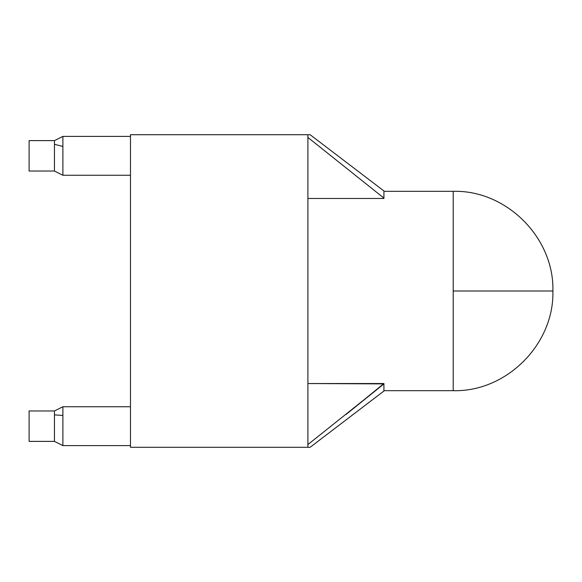 <?xml version="1.0" encoding="UTF-8"?>
<svg xmlns="http://www.w3.org/2000/svg" width="582" height="582" viewBox="0 0 582 582"><rect width="100%" height="100%" fill="white"/><g stroke="black" fill="none" stroke-linecap="round" stroke-linejoin="round"><path stroke-width="0.87" d="M62.892 174.484L62.892 146.468L54.446 144.307L54.446 171.035L29.1 171.035L29.1 140.618L54.446 140.618L29.1 140.618L29.1 171.035L54.446 171.035L54.446 140.618L54.446 144.307L62.892 146.468L62.892 136.494M62.892 175.16L62.892 136.515M62.892 445.208L62.892 415.468L54.446 414.85L54.446 441.382L29.1 441.382L29.1 410.965L54.446 410.965L29.1 410.965L29.1 441.382L54.446 441.382L54.446 410.965L54.446 414.85L62.892 415.468L62.892 406.862M62.892 445.485L62.892 407.138M383.931 383.894L307.9 383.531L383.931 383.531L346.079 414.428L383.931 383.894L383.931 391.031L383.931 383.894L307.9 444.568M130.477 406.745L62.892 406.745L62.892 445.608L130.477 445.608L62.892 445.608L62.892 406.745L130.477 406.745M130.477 136.392L62.892 136.392L62.892 175.255L130.477 175.255L62.892 175.255L62.892 136.392L130.477 136.392M453.211 291L453.211 390.689L453.211 291L552.9 291L453.211 291L453.211 191.311L383.931 191.311L453.211 191.311L453.211 291L552.9 291L453.211 291M383.931 390.689L453.211 390.689L383.931 390.689M383.931 198.469L307.9 198.469L383.931 198.469M310.111 447.296L130.477 447.296L130.477 134.704L130.477 447.296L307.9 447.296L307.9 134.704L130.477 134.704L307.9 134.704L307.9 447.296L310.111 447.296L383.931 391.031M383.931 190.969L383.931 198.106L383.931 190.969L310.111 134.704L308.62 134.704M307.9 137.432L383.931 198.106L307.9 137.432M62.892 136.392L54.446 140.618M62.892 175.255L54.446 171.035M62.892 406.745L54.446 410.965M62.892 445.608L54.446 441.382M453.211 390.689C506.471 392.064 554.268 344.282 552.9 291C554.268 237.718 506.471 189.936 453.211 191.311"/></g></svg>
